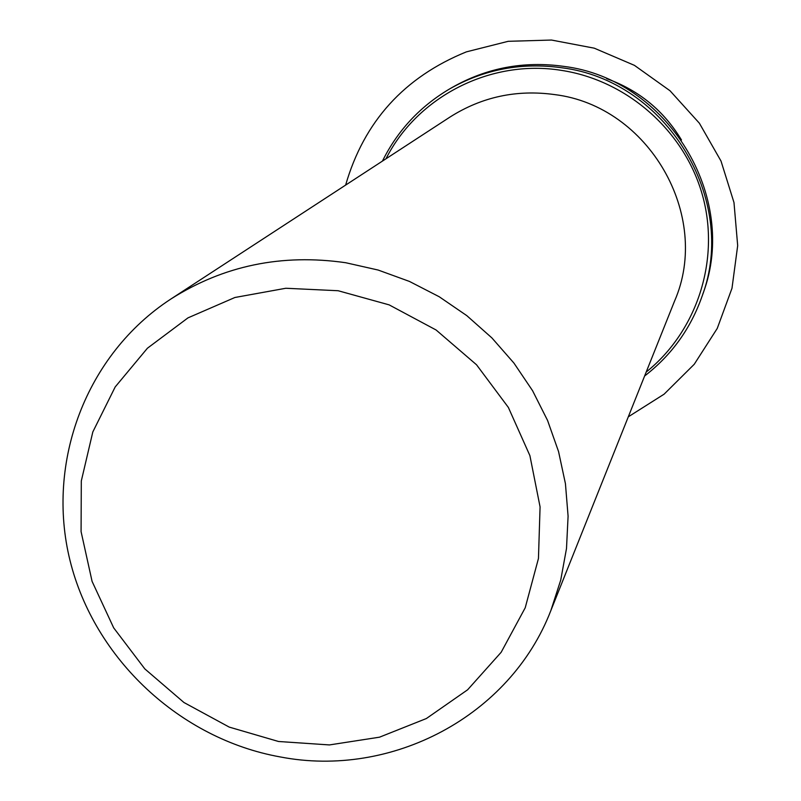 <?xml version="1.0" encoding="UTF-8"?>
<svg xmlns="http://www.w3.org/2000/svg" width="801" height="801" viewBox="0 0 801 801"><rect width="100%" height="100%" fill="white"/><g stroke="black" fill="none" stroke-linecap="round" stroke-linejoin="round"><path stroke-width="1.2" d="M170.813 299.063L449.942 117.086C481.791 96.871 516.685 89.372 554.612 94.588C648.8 106.032 711.909 215.729 674.522 301.176L550.848 610.582C510.107 716.224 391.619 778.462 280.24 756.935C180.115 738.983 94.398 659.033 70.047 560.62C45.657 462.277 85.937 354.483 170.813 299.063C223.489 265.612 281.812 253.506 345.772 262.738L378.122 270.037L409.441 281.431L439.178 296.72L466.823 315.654L491.884 337.902L513.932 363.073L532.595 390.738L547.554 420.415L558.557 451.574L565.436 483.684L568.089 516.194L566.497 548.535L560.71 580.174L550.848 610.582M278.498 741.486L229.226 727.098L183.95 702.507L144.821 668.895L113.692 627.874L92.085 581.386L81.081 531.624L81.302 480.99L92.816 431.949L115.194 386.933L147.414 348.225L187.975 317.867L234.903 297.491L285.827 288.26L338.152 290.733L389.136 304.871L436.094 329.992L476.545 364.785L508.365 407.429L529.902 455.639L540.074 506.893L538.452 558.487L525.216 607.779L501.166 652.274L467.614 689.791L426.362 718.537L379.514 737.18L329.411 744.93L278.498 741.486M382.427 161.101C397.586 130.563 419.934 106.543 449.471 89.021L452.124 87.479C486.628 67.865 523.824 60.826 563.694 66.363C667.513 79.019 739.333 196.946 703.118 293.226L702.127 296.13C690.742 328.53 671.568 355.163 644.605 376.009M385.992 158.768C417.371 96.571 490.653 58.954 561.181 70.338C627.313 80.29 684.765 131.184 702.557 195.544C720.359 259.925 697.12 331.224 646.187 372.054M449.471 89.021C484.204 69.287 521.631 62.198 561.771 67.775C666.272 80.521 738.582 199.229 702.127 296.13M628.294 416.82L664.119 394.162L694.257 364.255L717.255 328.41L731.994 288.25L737.681 245.627L733.986 202.543L721.02 161.071L699.363 123.194L670.026 90.763L634.422 65.352L594.262 48.18L551.499 40.05L508.194 41.312L466.412 51.855C404.305 77.076 364.044 121.492 345.621 185.101M606.898 78.748C638.878 90.333 663.679 110.658 681.311 139.744M606.627 78.638C638.848 90.223 663.799 110.678 681.481 139.985"/></g></svg>
